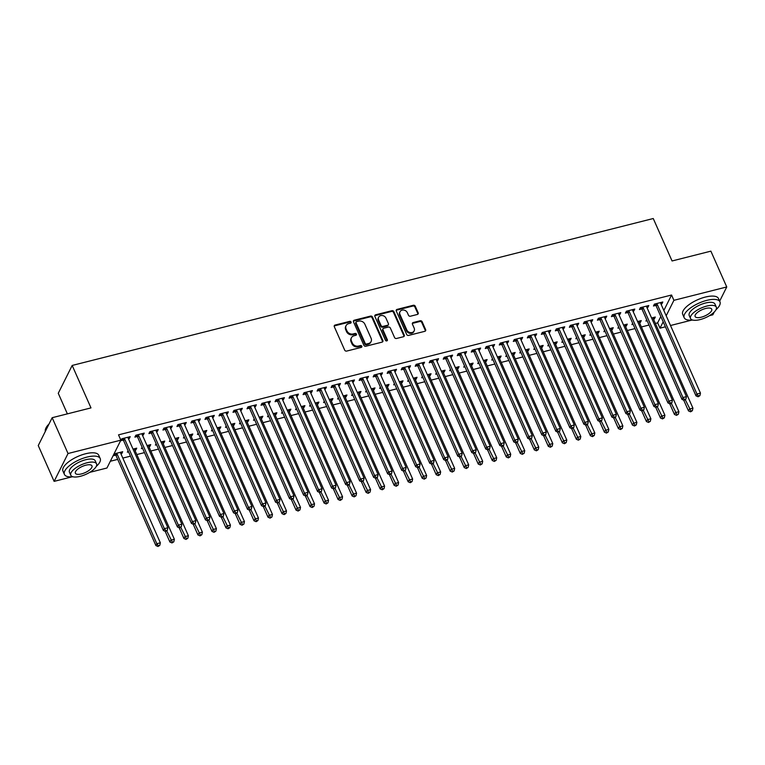 <?xml version="1.0" encoding="UTF-8"?>
<svg xmlns="http://www.w3.org/2000/svg" width="765" height="765" viewBox="0 0 765 765"><rect width="100%" height="100%" fill="white"/><g stroke="black" fill="none" stroke-linecap="round" stroke-linejoin="round"><path stroke-width="1.15" d="M351.087 322.027A1.071 0.908 26.5 0 0 349.72 321.357L335.099 325.049A1.54 1.301 26.5 0 0 334.305 326.703L344.69 350.131A1.54 1.301 26.5 0 0 346.641 351.087L361.262 347.396A1.071 0.908 26.5 0 0 360.449 345.57L358.555 346.048A4.915 4.15 26.5 0 1 352.311 342.997L351.441 341.047A4.915 4.15 26.5 0 1 351.451 337.728A4.915 4.15 26.5 0 1 354.004 335.768L355.888 335.29A1.071 0.908 26.5 0 0 355.084 333.464L353.191 333.942A4.915 4.15 26.5 0 1 346.947 330.891L346.076 328.94A4.915 4.15 26.5 0 1 346.086 325.622A4.915 4.15 26.5 0 1 348.639 323.652L350.523 323.174A1.071 0.908 26.5 0 0 351.087 322.027M350.791 323.069A1.071 0.908 26.5 0 0 349.347 322.103L334.726 325.804A1.54 1.301 26.5 0 0 334.19 326.081M361.52 347.281A1.071 0.908 26.5 0 0 360.076 346.325L358.183 346.803L358.555 346.048M356.155 335.175A1.071 0.908 26.5 0 0 354.711 334.219L352.818 334.697L353.191 333.942M417.374 314.453A1.54 1.301 26.5 0 0 418.178 312.809L415.261 306.23A1.54 1.301 26.5 0 0 413.31 305.273L397.073 309.385A1.54 1.301 26.5 0 0 396.28 311.03L406.664 334.468A1.54 1.301 26.5 0 0 408.615 335.414L424.852 331.312A1.54 1.301 26.5 0 0 425.646 329.667L422.127 321.721A1.54 1.301 26.5 0 0 420.176 320.764L413.224 322.524A1.54 1.301 26.5 0 0 412.431 324.178L414.171 328.118A4.112 3.471 26.5 0 1 414.171 330.882A4.112 3.471 26.5 0 1 410.489 332.612A4.112 3.471 26.5 0 1 406.817 329.973L399.98 314.549A4.112 3.471 26.5 0 1 399.98 311.776A4.112 3.471 26.5 0 1 403.662 310.045A4.112 3.471 26.5 0 1 407.343 312.684L408.481 315.257A1.54 1.301 26.5 0 0 410.432 316.213L417.374 314.453M663.838 310.475L671.565 295.013L118.518 434.855L120.87 440.162L106.957 468.008L89.744 472.359M671.565 295.013L673.908 300.32L726.75 286.961L719.655 301.161M71.996 476.844L54.124 481.367L38.25 445.555L52.163 417.709L90.987 407.898L72.178 365.45L653.253 218.522L672.062 260.97L710.876 251.149L726.75 286.961M52.163 417.709L68.028 453.521L120.87 440.162M372.478 317.045A1.54 1.301 26.5 0 0 370.528 316.098L354.291 320.2A1.54 1.301 26.5 0 0 353.497 321.845L363.882 345.283A1.54 1.301 26.5 0 0 365.833 346.239L382.07 342.137A1.54 1.301 26.5 0 0 382.863 340.482L372.478 317.045L372.106 317.8A1.54 1.301 26.5 0 0 370.155 316.844L353.918 320.956A1.54 1.301 26.5 0 0 353.382 321.224M375.682 314.788L391.919 310.686A1.54 1.301 26.5 0 1 393.87 311.642L404.255 335.07A1.54 1.301 26.5 0 1 403.461 336.724L396.509 338.484A1.54 1.301 26.5 0 1 394.558 337.528L390.341 328.022A1.54 1.301 26.5 0 0 388.391 327.066L383.781 328.233A1.54 1.301 26.5 0 0 382.988 329.887L387.367 339.775A1.071 0.908 26.5 0 1 385.445 340.262L374.888 316.442A1.54 1.301 26.5 0 1 375.682 314.788L375.309 315.543L391.546 311.441L391.919 310.686M72.178 365.45L58.264 393.296L67.377 413.865M646.999 307.635L647.85 307.425L648.797 305.541L640.381 307.664L639.444 309.548L641.711 308.974M632.626 323.184L631.928 324.599L633.124 324.293M639.473 322.687L640.334 322.467L639.683 320.994M637.57 321.53L641.271 320.592L640.334 322.467M618.962 314.721L619.822 314.511L620.759 312.627L612.354 314.75L611.417 316.634L613.683 316.06M604.599 330.27L603.891 331.685L605.086 331.379M611.445 329.772L612.306 329.562L611.646 328.08M609.533 328.615L613.243 327.678L612.306 329.562M590.934 321.816L591.794 321.596L592.732 319.713L584.326 321.845L583.379 323.719L585.655 323.146M576.571 337.365L575.863 338.771L577.059 338.474M583.418 336.868L584.269 336.648L583.619 335.166M581.505 335.701L585.215 334.764L584.269 336.648M562.906 328.902L563.757 328.682L564.704 326.798L556.289 328.931L555.352 330.815L557.618 330.241M548.543 344.451L547.836 345.857L549.031 345.56M555.38 343.954L556.241 343.734L555.591 342.251M553.477 342.787L557.178 341.85L556.241 343.734M534.869 335.988L535.73 335.768L536.667 333.894L528.261 336.017L527.324 337.901L529.59 337.327M520.506 351.537L519.798 352.952L521.003 352.646M527.353 351.039L528.213 350.819L527.554 349.347M525.44 349.882L529.151 348.936L528.213 350.819M506.841 343.074L507.702 342.863L508.639 340.98L500.234 343.103L499.287 344.986L501.563 344.413M492.478 358.622L491.771 360.038L492.966 359.732M499.325 358.125L500.186 357.905L499.526 356.433M497.413 356.968L501.123 356.031L500.186 357.905M478.814 350.16L479.674 349.949L480.611 348.065L472.196 350.188L471.259 352.072L473.525 351.498M464.451 365.708L463.743 367.124L464.938 366.818M471.297 365.211L472.148 365.001L471.498 363.518M469.385 364.054L473.095 363.117L472.148 365.001M450.786 357.255L451.637 357.035L452.584 355.151L444.169 357.284L443.231 359.158L445.498 358.584M436.413 372.804L435.715 374.209L436.911 373.913M443.26 372.306L444.121 372.086L443.461 370.604M441.348 371.14L445.058 370.203L444.121 372.086M422.749 364.341L423.609 364.121L424.546 362.237L416.141 364.37L415.204 366.244L417.47 365.68M408.386 379.889L407.678 381.295L408.873 380.999M415.232 379.392L416.093 379.172L415.433 377.69M413.32 378.226L417.03 377.288L416.093 379.172M394.721 371.427L395.582 371.207L396.519 369.332L388.113 371.455L387.167 373.339L389.433 372.765M380.358 386.975L379.65 388.391L380.846 388.084M387.205 386.478L388.056 386.258L387.406 384.785M385.292 385.321L389.003 384.374L388.056 386.258M366.693 378.512L367.544 378.302L368.491 376.418L360.076 378.541L359.139 380.425L361.405 379.851M352.321 394.061L351.623 395.476L352.818 395.17M359.168 393.564L360.028 393.344L359.378 391.871M357.255 392.407L360.965 391.47L360.028 393.344M338.656 385.598L339.517 385.388L340.454 383.504L332.048 385.627L331.111 387.511L333.377 386.937M324.293 401.147L323.585 402.562L324.781 402.256M331.14 400.65L332 400.439L331.341 398.957M329.227 399.493L332.938 398.555L332 400.439M310.628 392.694L311.489 392.474L312.426 390.59L304.021 392.722L303.074 394.597L305.35 394.023M296.265 408.242L295.558 409.648L296.753 409.351M303.112 407.735L303.963 407.525L303.313 406.043M301.2 406.578L304.91 405.641L303.963 407.525M282.601 399.779L283.452 399.56L284.398 397.676L275.983 399.808L275.046 401.682L277.312 401.109M268.228 415.328L267.53 416.734L268.725 416.437M275.075 414.831L275.935 414.611L275.285 413.129M273.162 413.664L276.873 412.727L275.935 414.611M254.563 406.865L255.424 406.645L256.361 404.771L247.956 406.894L247.019 408.778L249.285 408.204M240.2 422.414L239.493 423.829L240.688 423.523M247.047 421.917L247.908 421.697L247.248 420.224M245.135 420.76L248.845 419.813L247.908 421.697M226.536 413.951L227.396 413.741L228.333 411.857L219.928 413.98L218.981 415.864L221.257 415.29M212.173 429.5L211.465 430.915L212.66 430.609M219.019 429.002L219.871 428.782L219.22 427.31M217.107 427.845L220.817 426.908L219.871 428.782M198.508 421.037L199.359 420.827L200.306 418.943L191.891 421.066L190.954 422.949L193.22 422.376M184.136 436.586L183.437 438.001L184.633 437.695M190.982 436.088L191.843 435.878L191.193 434.396M189.079 434.931L192.78 433.994L191.843 435.878M170.471 428.132L171.331 427.912L172.268 426.029L163.863 428.161L162.926 430.035L165.192 429.461M156.108 443.681L155.4 445.087L156.605 444.79M162.955 443.174L163.815 442.964L163.155 441.482M161.042 442.017L164.752 441.08L163.815 442.964M142.443 435.218L143.304 434.998L144.241 433.114L135.835 435.247L134.889 437.121L137.165 436.547M128.08 450.767L127.372 452.172L128.568 451.876M134.927 450.269L135.787 450.05L135.128 448.567M133.014 449.103L136.725 448.166L135.787 450.05M655.395 323.432L657.651 322.859L660.836 316.49M110.332 461.247L117.714 459.382M122.811 458.092L130.471 456.16M136.82 454.553L144.489 452.612M150.839 451.006L158.498 449.074M164.858 447.468L172.517 445.526M178.867 443.92L186.526 441.988M192.885 440.372L200.545 438.441M206.904 436.834L214.563 434.893M220.913 433.286L228.572 431.355M234.932 429.748L242.591 427.807M248.95 426.201L256.61 424.269M262.959 422.663L270.619 420.721M276.978 419.115L284.637 417.174M290.996 415.567L298.656 413.636M305.005 412.029L312.665 410.088M319.024 408.481L326.684 406.55M333.043 404.943L340.702 403.002M347.052 401.396L354.711 399.454M361.07 397.848L368.73 395.916M375.089 394.31L382.749 392.369M389.098 390.762L396.758 388.83M403.117 387.224L410.776 385.283M417.135 383.676L424.795 381.735M431.144 380.128L438.804 378.197M445.163 376.59L452.823 374.649M459.182 373.043L466.841 371.111M473.191 369.505L480.85 367.563M487.209 365.957L494.869 364.016M501.218 362.409L508.888 360.478M515.237 358.871L522.897 356.93M529.256 355.323L536.915 353.392M543.265 351.785L550.924 349.844M557.283 348.238L564.943 346.296M571.302 344.69L578.962 342.758M585.311 341.152L592.971 339.211M599.33 337.604L606.989 335.672M613.348 334.066L621.008 332.125M627.357 330.518L635.017 328.577M641.376 326.971L649.036 325.039M120.908 453.808L121.769 453.597L122.706 451.713L114.301 453.836L113.354 455.72L115.63 455.146M128.424 438.756L129.285 438.546L130.222 436.662L121.817 438.785L120.88 440.669L123.146 440.095M142.099 447.219L141.391 448.634L142.586 448.328M148.936 446.722L149.797 446.502L149.146 445.029M147.033 445.565L150.734 444.628L149.797 446.502M156.462 431.67L157.313 431.45L158.259 429.576L149.844 431.699L148.907 433.583L151.174 433.009M170.126 440.133L169.419 441.548L170.614 441.242M176.973 439.636L177.834 439.416L177.174 437.943M175.061 438.479L178.771 437.532L177.834 439.416M184.489 424.585L185.35 424.365L186.287 422.49L177.882 424.613L176.935 426.497L179.211 425.923M198.154 433.047L197.446 434.453L198.642 434.157M205.001 432.55L205.862 432.33L205.202 430.848M203.088 431.384L206.799 430.446L205.862 432.33M212.517 417.499L213.378 417.279L214.315 415.395L205.909 417.527L204.972 419.402L207.239 418.828M226.182 425.962L225.484 427.367L226.679 427.071M233.029 425.455L233.889 425.244L233.239 423.762M231.126 424.298L234.826 423.361L233.889 425.244M240.554 410.413L241.405 410.193L242.352 408.309L233.937 410.442L233 412.316L235.266 411.742M254.219 418.866L253.511 420.281L254.707 419.975M261.066 418.369L261.917 418.159L261.267 416.676M259.153 417.212L262.864 416.275L261.917 418.159M268.582 403.318L269.443 403.107L270.38 401.223L261.974 403.346L261.028 405.23L263.303 404.656M282.247 411.78L281.539 413.196L282.734 412.89M289.094 411.283L289.954 411.063L289.294 409.591M287.181 410.126L290.891 409.189L289.954 411.063M296.61 396.232L297.47 396.021L298.407 394.138L290.002 396.26L289.065 398.144L291.331 397.57M310.274 404.695L309.576 406.11L310.772 405.804M317.121 404.197L317.982 403.977L317.332 402.505M315.209 403.04L318.919 402.094L317.982 403.977M324.647 389.146L325.498 388.926L326.445 387.052L318.03 389.175L317.093 391.058L319.359 390.485M338.312 397.609L337.604 399.014L338.799 398.718M345.158 397.111L346.01 396.892L345.359 395.409M343.246 395.945L346.956 395.008L346.01 396.892M352.675 382.06L353.535 381.84L354.472 379.956L346.067 382.089L345.12 383.963L347.396 383.389M366.339 390.523L365.632 391.929L366.827 391.632M373.186 390.016L374.047 389.806L373.387 388.324M371.274 388.859L374.984 387.922L374.047 389.806M380.702 374.974L381.563 374.754L382.5 372.871L374.095 375.003L373.157 376.877L375.424 376.303M394.367 383.428L393.669 384.843L394.864 384.537M401.214 382.93L402.074 382.72L401.415 381.238M399.301 381.773L403.012 380.836L402.074 382.72M408.74 367.879L409.591 367.669L410.537 365.785L402.122 367.908L401.185 369.791L403.451 369.218M422.404 376.342L421.697 377.757L422.892 377.451M429.251 375.845L430.102 375.625L429.452 374.152M427.339 374.687L431.049 373.75L430.102 375.625M436.767 360.793L437.628 360.583L438.565 358.699L430.15 360.822L429.213 362.706L431.479 362.132M450.432 369.256L449.724 370.671L450.92 370.365M457.279 368.759L458.139 368.539L457.48 367.066M455.366 367.602L459.077 366.655L458.139 368.539M464.795 353.707L465.656 353.487L466.593 351.613L458.187 353.736L457.25 355.62L459.516 355.046M478.46 362.17L477.762 363.576L478.957 363.279M485.306 361.673L486.167 361.453L485.507 359.971M483.394 360.506L487.104 359.569L486.167 361.453M492.823 346.622L493.683 346.402L494.62 344.518L486.215 346.65L485.278 348.534L487.544 347.96M506.497 355.084L505.789 356.49L506.985 356.194M513.344 354.587L514.195 354.367L513.544 352.885M511.431 353.42L515.141 352.483L514.195 354.367M520.86 339.536L521.72 339.316L522.658 337.432L514.243 339.564L513.305 341.439L515.572 340.865M534.525 347.989L533.817 349.404L535.012 349.098M541.371 347.492L542.232 347.281L541.572 345.799M539.459 346.335L543.169 345.397L542.232 347.281M548.888 332.44L549.748 332.23L550.685 330.346L542.28 332.469L541.333 334.353L543.609 333.779M562.552 340.903L561.845 342.318L563.05 342.012M569.399 340.406L570.26 340.186L569.6 338.713M567.487 339.249L571.197 338.312L570.26 340.186M576.915 325.355L577.776 325.144L578.713 323.26L570.308 325.383L569.37 327.267L571.637 326.693M590.58 333.817L589.882 335.233L591.077 334.927M597.427 333.32L598.287 333.1L597.637 331.628M595.524 332.163L599.225 331.226L598.287 333.1M604.952 318.269L605.803 318.049L606.75 316.175L598.335 318.297L597.398 320.181L599.664 319.607M618.617 326.732L617.91 328.137L619.105 327.841M625.464 326.234L626.315 326.014L625.665 324.532M623.552 325.068L627.262 324.13L626.315 326.014M628.639 310.638L628.811 310.81A1.568 1.32 26.5 0 1 629.126 311.279L668.916 401.07L667.979 402.954L628.189 313.162A1.568 1.32 26.5 0 0 627.864 312.694L626.411 311.202L625.426 313.095L627.702 312.522M626.372 311.212L634.778 309.079L633.841 310.963L633.181 309.49M632.98 311.183L633.841 310.963M646.645 319.646L645.937 321.051L647.133 320.755M653.492 319.148L654.352 318.928L653.692 317.446M651.579 317.982L655.289 317.045L654.352 318.928M661.008 304.097L661.868 303.877L662.806 301.993L654.4 304.126L653.463 306L655.729 305.426M665.407 326.798L660.004 328.166L663.188 321.797M666.191 315.782L673.908 300.32M714.204 312.082L712.837 314.807L709.509 315.649M691.751 320.133L670.503 325.507M54.124 481.367L68.028 453.521M657.651 322.859L660.004 328.166M121.769 453.597L121.109 452.115M129.285 438.546L128.635 437.064M143.304 434.998L142.644 433.526M157.313 431.45L156.662 429.978M171.331 427.912L170.681 426.43M185.35 424.365L184.69 422.892M199.359 420.827L198.709 419.344M213.378 417.279L212.727 415.806M227.396 413.741L226.736 412.259M241.405 410.193L240.755 408.711M255.424 406.645L254.774 405.173M269.443 403.107L268.783 401.625M283.452 399.56L282.801 398.087M297.47 396.021L296.82 394.539M311.489 392.474L310.829 390.992M325.498 388.926L324.848 387.453M339.517 385.388L338.866 383.906M353.535 381.84L352.875 380.368M367.544 378.302L366.894 376.82M381.563 374.754L380.903 373.272M395.582 371.207L394.922 369.734M409.591 367.669L408.94 366.186M423.609 364.121L422.949 362.648M437.628 360.583L436.968 359.101M451.637 357.035L450.987 355.553M465.656 353.487L464.996 352.015M479.674 349.949L479.014 348.467M493.683 346.402L493.033 344.929M507.702 342.863L507.042 341.381M521.72 339.316L521.061 337.834M535.73 335.768L535.079 334.295M549.748 332.23L549.088 330.748M563.757 328.682L563.107 327.21M577.776 325.144L577.126 323.662M591.794 321.596L591.135 320.114M605.803 318.049L605.153 316.576M619.822 314.511L619.172 313.028M647.85 307.425L647.2 305.943M661.868 303.877L661.218 302.395M346.086 325.622L345.704 326.378A4.915 4.15 26.5 0 0 345.704 329.686L346.076 328.94M352.818 334.697A4.915 4.15 26.5 0 1 346.564 331.637L345.704 329.686M351.451 337.728L351.068 338.484A4.915 4.15 26.5 0 0 351.068 341.792L351.441 341.047M358.183 346.803A4.915 4.15 26.5 0 1 351.938 343.753L351.068 341.792M382.605 341.859A1.54 1.301 26.5 0 0 382.49 341.238L372.106 317.8M356.614 321.635A1.071 0.908 26.5 0 0 356.06 322.792L365.173 343.361A1.071 0.908 26.5 0 0 366.54 344.03L368.529 343.523A4.915 4.15 26.5 0 0 371.082 341.563A4.915 4.15 26.5 0 0 371.092 338.245L364.857 324.188A4.915 4.15 26.5 0 0 358.613 321.137L356.614 321.635M356.06 322.065L355.677 322.82A1.071 0.908 26.5 0 0 355.677 323.547L356.06 322.792M371.082 341.563L370.709 342.309A4.915 4.15 26.5 0 1 368.156 344.279L366.158 344.786A1.071 0.908 26.5 0 1 364.79 344.116L355.677 323.547M403.997 336.447A1.54 1.301 26.5 0 0 403.882 335.825L393.497 312.388A1.54 1.301 26.5 0 0 391.546 311.441M382.988 328.845L382.615 329.6A1.54 1.301 26.5 0 0 382.605 330.633L386.994 340.53L387.367 339.775M385.971 318.164A4.112 3.471 26.5 0 0 382.299 315.515A4.112 3.471 26.5 0 0 378.618 317.255A4.112 3.471 26.5 0 0 378.618 320.019L381.027 325.46A1.54 1.301 26.5 0 0 382.978 326.406L387.587 325.249A1.54 1.301 26.5 0 0 388.381 323.595L385.971 318.164M378.618 317.255L378.245 318.011A4.112 3.471 26.5 0 0 378.235 320.774L378.618 320.019M388.381 324.628L388.008 325.383A1.54 1.301 26.5 0 1 387.205 325.995L382.605 327.162A1.54 1.301 26.5 0 1 380.645 326.206L378.235 320.774M375.309 315.543A1.54 1.301 26.5 0 0 374.774 315.821M399.98 311.776L399.607 312.531A4.112 3.471 26.5 0 0 399.607 315.295L399.98 314.549M414.171 330.882L413.798 331.637A4.112 3.471 26.5 0 1 410.117 333.368A4.112 3.471 26.5 0 1 406.435 330.729L399.607 315.295M425.388 331.035A1.54 1.301 26.5 0 0 425.273 330.413L421.754 322.476A1.54 1.301 26.5 0 0 419.803 321.52L412.851 323.279A1.54 1.301 26.5 0 0 412.316 323.557M417.91 314.176A1.54 1.301 26.5 0 0 417.805 313.554L414.888 306.985A1.54 1.301 26.5 0 0 412.937 306.029L396.7 310.131A1.54 1.301 26.5 0 0 396.165 310.408M114.348 453.827L115.792 455.318A1.568 1.32 -153.5 0 1 116.117 455.787L155.907 545.579L156.844 543.705L160.354 542.815L120.564 453.023A1.568 1.32 -153.5 0 1 120.44 452.498L120.44 452.287M116.567 453.263L116.739 453.435A1.568 1.32 -153.5 0 1 117.055 453.903L156.844 543.705L158.384 545.722L158.001 546.478L159.78 545.369L158.384 545.722M160.354 542.815L159.78 545.369M158.001 546.478L155.907 545.579M124.58 438.861L123.634 440.736L163.423 530.537L164.37 528.653L124.58 438.861A1.568 1.32 26.5 0 0 124.255 438.383L124.083 438.211M165.9 530.671L165.527 531.426L167.306 530.317L165.9 530.671L164.37 528.653L167.87 527.764L128.08 437.972A1.568 1.32 26.5 0 1 127.965 437.446L127.956 437.236M123.634 440.736A1.568 1.32 26.5 0 0 123.318 440.267L121.865 438.775M163.423 530.537L165.527 531.426M167.306 530.317L167.87 527.764M165.154 531.264L169.926 542.041L170.863 540.157L174.372 539.277L134.573 449.476A1.568 1.32 -153.5 0 1 134.458 448.959L134.458 448.739M166.846 531.092L172.393 542.184L172.02 542.93L173.798 541.83L172.393 542.184M174.372 539.277L173.798 541.83M172.02 542.93L169.926 542.041M179.163 527.726L183.935 538.493L184.881 536.619L188.381 535.73L148.592 445.938A1.568 1.32 -153.5 0 1 148.477 445.412L148.467 445.201M180.865 527.554L186.411 538.636L186.038 539.392L187.817 538.283L186.411 538.636M188.381 535.73L187.817 538.283M186.038 539.392L183.935 538.493M138.589 435.314L137.652 437.197L177.442 526.989L178.379 525.106L138.589 435.314A1.568 1.32 26.5 0 0 138.274 434.845L138.102 434.673M179.918 527.133L179.536 527.888L181.315 526.779L179.918 527.133L178.379 525.106L181.888 524.226L142.099 434.424A1.568 1.32 26.5 0 1 141.974 433.908L141.974 433.688M137.652 437.197A1.568 1.32 26.5 0 0 137.327 436.729L135.874 435.237M177.442 526.989L179.536 527.888M181.315 526.779L181.888 524.226M152.608 431.766L151.671 433.65L191.46 523.442L192.398 521.567L152.608 431.766A1.568 1.32 26.5 0 0 152.283 431.297L152.12 431.125M193.928 523.585L193.555 524.341L195.333 523.231L193.928 523.585L192.398 521.567L195.897 520.678L156.108 430.886A1.568 1.32 26.5 0 1 155.993 430.36L155.993 430.15M151.671 433.65A1.568 1.32 26.5 0 0 151.346 433.181L149.892 431.69M191.46 523.442L193.555 524.341M195.333 523.231L195.897 520.678M96.256 466.421A19.574 7.354 156.1 0 0 100.215 458.57A19.574 7.354 156.1 0 0 87.019 457.088A19.574 7.354 156.1 0 0 64.423 474.424A19.574 7.354 156.1 0 0 72.904 476.767M100.215 458.57L98.742 455.252A19.574 7.354 156.1 0 0 85.546 453.769A19.574 7.354 156.1 0 0 62.96 471.106L64.423 474.424M70.791 475.256L69.433 472.206A14.095 5.298 -23.9 0 1 85.699 459.727A14.095 5.298 -23.9 0 1 95.204 460.788L96.553 463.839A14.095 5.298 156.1 0 0 87.057 462.777A14.095 5.298 156.1 0 0 70.791 475.256A14.095 5.298 156.1 0 0 80.287 476.318A14.095 5.298 156.1 0 0 96.553 463.839M85.852 465.187A9.084 3.414 156.1 0 0 75.372 473.229A9.084 3.414 156.1 0 0 81.492 473.908A9.084 3.414 156.1 0 0 91.972 465.866A9.084 3.414 156.1 0 0 85.852 465.187M48.759 424.518A19.574 7.354 156.1 0 0 45.833 428.304A19.574 7.354 156.1 0 0 45.364 431.317M45.957 428.046A19.096 7.181 -23.9 0 1 46.072 427.798A19.096 7.181 -23.9 0 1 48.998 424.04M716.011 309.71A19.574 7.354 156.1 0 0 719.97 301.859A19.574 7.354 156.1 0 0 706.774 300.377A19.574 7.354 156.1 0 0 684.187 317.714A19.574 7.354 156.1 0 0 692.66 320.057M719.97 301.859L718.498 298.541A19.574 7.354 156.1 0 0 705.311 297.069A19.574 7.354 156.1 0 0 682.715 314.396L684.187 317.714M690.546 318.546L689.198 315.496A14.095 5.298 -23.9 0 1 705.464 303.017A14.095 5.298 -23.9 0 1 714.959 304.078L716.308 307.128A14.095 5.298 156.1 0 0 706.812 306.067A14.095 5.298 156.1 0 0 690.546 318.546A14.095 5.298 156.1 0 0 700.042 319.607A14.095 5.298 156.1 0 0 716.308 307.128M705.607 308.477A9.084 3.414 156.1 0 0 695.127 316.519A9.084 3.414 156.1 0 0 701.247 317.207A9.084 3.414 156.1 0 0 711.727 309.156A9.084 3.414 156.1 0 0 705.607 308.477M193.182 524.178L197.953 534.955L198.89 533.071L202.4 532.182L162.61 442.39A1.568 1.32 -153.5 0 1 162.486 441.874L162.486 441.654M194.874 524.006L200.43 535.098L200.047 535.844L201.826 534.735L200.43 535.098M202.4 532.182L201.826 534.735M200.047 535.844L197.953 534.955M207.2 520.64L211.972 531.407L212.909 529.523L216.409 528.644L176.619 438.842A1.568 1.32 -153.5 0 1 176.505 438.326L176.505 438.106M208.893 520.458L214.439 531.551L214.066 532.306L215.845 531.197L214.439 531.551M216.409 528.644L215.845 531.197M214.066 532.306L211.972 531.407M166.617 428.228L165.68 430.112L205.469 519.904L206.416 518.02L166.617 428.228A1.568 1.32 26.5 0 0 166.301 427.759L166.129 427.587M207.946 520.047L207.573 520.793L209.352 519.693L207.946 520.047L206.416 518.02L209.916 517.13L170.126 427.339A1.568 1.32 26.5 0 1 170.012 426.822L170.002 426.602M165.68 430.112A1.568 1.32 26.5 0 0 165.364 429.634L163.911 428.142M205.469 519.904L207.573 520.793M209.352 519.693L209.916 517.13M180.636 424.68L179.698 426.564L219.488 516.356L220.425 514.472L180.636 424.68A1.568 1.32 26.5 0 0 180.32 424.212L180.148 424.04M221.965 516.499L221.582 517.255L222.988 516.901L223.361 516.145L221.965 516.499L220.425 514.472L223.935 513.592L184.145 423.8A1.568 1.32 26.5 0 1 184.021 423.274L184.021 423.064M179.698 426.564A1.568 1.32 26.5 0 0 179.373 426.095L177.92 424.604M219.488 516.356L221.582 517.255M223.361 516.145L223.935 513.592M221.209 517.092L225.981 527.869L226.928 525.985L230.428 525.096L190.638 435.304A1.568 1.32 -153.5 0 1 190.523 434.778L190.514 434.568M222.911 516.92L228.458 528.003L228.085 528.758L229.863 527.649L228.458 528.003M230.428 525.096L229.863 527.649M228.085 528.758L225.981 527.869M194.654 421.142L193.717 423.016L233.507 512.818L234.444 510.934L194.654 421.142A1.568 1.32 26.5 0 0 194.329 420.664L194.167 420.492M235.974 512.952L235.601 513.707L237.38 512.598L235.974 512.952L234.444 510.934L237.944 510.045L198.154 420.253A1.568 1.32 26.5 0 1 198.039 419.727L198.03 419.516M193.717 423.016A1.568 1.32 26.5 0 0 193.392 422.548L191.939 421.056M233.507 512.818L235.601 513.707M237.38 512.598L237.944 510.045M235.228 513.544L240 524.321L240.937 522.438L244.446 521.558L204.657 431.756A1.568 1.32 -153.5 0 1 204.532 431.24L204.532 431.02M236.921 513.372L242.476 524.465L242.094 525.211L243.872 524.111L242.476 524.465M244.446 521.558L243.872 524.111M242.094 525.211L240 524.321M208.663 417.594L207.726 419.478L247.516 509.27L248.462 507.386L208.663 417.594A1.568 1.32 26.5 0 0 208.348 417.126L208.176 416.954M249.992 509.414L249.62 510.169L251.398 509.06L249.992 509.414L248.462 507.386L251.962 506.506L212.173 416.705A1.568 1.32 26.5 0 1 212.058 416.189L212.048 415.969M207.726 419.478A1.568 1.32 26.5 0 0 207.411 419.01L205.957 417.518M247.516 509.27L249.62 510.169M251.398 509.06L251.962 506.506M249.247 510.006L254.018 520.774L254.955 518.899L258.455 518.01L218.666 428.218A1.568 1.32 -153.5 0 1 218.551 427.692L218.551 427.482M250.939 509.834L256.485 520.917L256.112 521.673L257.891 520.563L256.485 520.917M258.455 518.01L257.891 520.563M256.112 521.673L254.018 520.774M263.256 506.459L268.027 517.236L268.974 515.352L272.474 514.462L232.684 424.671A1.568 1.32 -153.5 0 1 232.57 424.154L232.56 423.934M264.958 506.287L270.504 517.379L270.131 518.125L271.91 517.016L270.504 517.379M272.474 514.462L271.91 517.016M270.131 518.125L268.027 517.236M277.274 502.921L282.046 513.688L282.983 511.804L286.493 510.924L246.703 421.123A1.568 1.32 -153.5 0 1 246.579 420.607L246.579 420.387M278.967 502.739L284.523 513.831L284.14 514.587L285.919 513.478L284.523 513.831M286.493 510.924L285.919 513.478M284.14 514.587L282.046 513.688M291.293 499.373L296.065 510.15L297.002 508.266L300.502 507.377L260.712 417.585A1.568 1.32 -153.5 0 1 260.597 417.059L260.588 416.849M292.985 499.201L298.532 510.284L298.159 511.039L299.937 509.93L298.532 510.284M300.502 507.377L299.937 509.93M298.159 511.039L296.065 510.15M305.302 495.825L310.074 506.602L311.02 504.718L314.52 503.839L274.731 414.037A1.568 1.32 -153.5 0 1 274.606 413.521L274.606 413.301M307.004 495.653L312.55 506.746L312.177 507.491L313.956 506.392L312.55 506.746M314.52 503.839L313.956 506.392M312.177 507.491L310.074 506.602M319.321 492.287L324.092 503.054L325.029 501.18L328.539 500.291L288.74 410.499A1.568 1.32 -153.5 0 1 288.625 409.973L288.625 409.763M321.013 492.115L326.569 503.198L326.186 503.953L327.965 502.844L326.569 503.198M328.539 500.291L327.965 502.844M326.186 503.953L324.092 503.054M333.33 488.739L338.111 499.516L339.048 497.632L342.548 496.743L302.758 406.951A1.568 1.32 -153.5 0 1 302.644 406.435L302.634 406.215M335.032 488.567L340.578 499.66L340.205 500.406L341.984 499.296L340.578 499.66M342.548 496.743L341.984 499.296M340.205 500.406L338.111 499.516M347.348 485.201L352.12 495.969L353.067 494.085L356.567 493.205L316.777 403.404A1.568 1.32 -153.5 0 1 316.653 402.887L316.653 402.667M349.05 485.02L354.597 496.112L354.224 496.868L356.002 495.758L354.597 496.112M356.567 493.205L356.002 495.758M354.224 496.868L352.12 495.969M361.367 481.654L366.139 492.431L367.076 490.547L370.585 489.657L330.786 399.866A1.568 1.32 -153.5 0 1 330.671 399.34L330.671 399.129M363.059 481.481L368.615 492.564L368.233 493.32L370.011 492.211L368.615 492.564M370.585 489.657L370.011 492.211M368.233 493.32L366.139 492.431M375.376 478.106L380.157 488.883L381.094 486.999L384.594 486.119L344.805 396.318A1.568 1.32 -153.5 0 1 344.69 395.801L344.68 395.582M377.078 477.934L382.624 489.026L382.251 489.772L384.03 488.672L382.624 489.026M384.594 486.119L384.03 488.672M382.251 489.772L380.157 488.883M389.395 474.568L394.166 485.335L395.113 483.461L398.613 482.572L358.823 392.78A1.568 1.32 -153.5 0 1 358.699 392.254L358.699 392.043M391.087 474.396L396.643 485.479L396.27 486.234L398.039 485.125L396.643 485.479M398.613 482.572L398.039 485.125M396.27 486.234L394.166 485.335M403.413 471.02L408.185 481.797L409.122 479.913L412.631 479.024L372.832 389.232A1.568 1.32 -153.5 0 1 372.718 388.716L372.718 388.496M405.106 470.848L410.662 481.94L410.279 482.686L412.058 481.577L410.662 481.94M412.631 479.024L412.058 481.577M410.279 482.686L408.185 481.797M417.422 467.482L422.204 478.249L423.141 476.366L426.641 475.486L386.851 385.684A1.568 1.32 -153.5 0 1 386.736 385.168L386.727 384.948M419.124 467.3L424.671 478.393L424.298 479.148L426.076 478.039L424.671 478.393M426.641 475.486L426.076 478.039M424.298 479.148L422.204 478.249M431.441 463.934L436.213 474.711L437.159 472.827L440.659 471.938L400.87 382.146A1.568 1.32 -153.5 0 1 400.745 381.62L400.745 381.41M433.133 463.762L438.689 474.845L438.316 475.601L440.085 474.491L438.689 474.845M440.659 471.938L440.085 474.491M438.316 475.601L436.213 474.711M445.459 460.387L450.231 471.164L451.168 469.28L454.678 468.4L414.879 378.599A1.568 1.32 -153.5 0 1 414.764 378.082L414.764 377.862M447.152 460.214L452.708 471.307L452.325 472.053L454.104 470.953L452.708 471.307M454.678 468.4L454.104 470.953M452.325 472.053L450.231 471.164M459.469 456.848L464.25 467.616L465.187 465.742L468.687 464.852L428.897 375.06A1.568 1.32 -153.5 0 1 428.782 374.534L428.773 374.324M461.171 456.676L466.717 467.759L466.344 468.515L468.123 467.405L466.717 467.759M468.687 464.852L468.123 467.405M466.344 468.515L464.25 467.616M473.487 453.301L478.259 464.078L479.196 462.194L482.705 461.305L442.916 371.513A1.568 1.32 -153.5 0 1 442.792 370.996L442.792 370.776M475.18 453.129L480.736 464.221L480.363 464.967L482.132 463.858L480.736 464.221M482.705 461.305L482.132 463.858M480.363 464.967L478.259 464.078M487.506 449.763L492.277 460.53L493.215 458.646L496.724 457.766L456.925 367.965A1.568 1.32 -153.5 0 1 456.81 367.449L456.81 367.229M489.198 449.581L494.745 460.673L494.372 461.429L496.15 460.32L494.745 460.673M496.724 457.766L496.15 460.32M494.372 461.429L492.277 460.53M501.515 446.215L506.296 456.992L507.233 455.108L510.733 454.219L470.944 364.427A1.568 1.32 -153.5 0 1 470.829 363.901L470.819 363.691M503.217 446.043L508.763 457.126L508.39 457.881L510.169 456.772L508.763 457.126M510.733 454.219L510.169 456.772M508.39 457.881L506.296 456.992M515.534 442.667L520.305 453.444L521.242 451.56L524.752 450.681L484.962 360.879A1.568 1.32 -153.5 0 1 484.838 360.363L484.838 360.143M517.226 442.495L522.782 453.588L522.399 454.334L524.178 453.234L522.782 453.588M524.752 450.681L524.178 453.234M522.399 454.334L520.305 453.444M529.552 439.129L534.324 449.897L535.261 448.022L538.77 447.133L498.971 357.341A1.568 1.32 -153.5 0 1 498.856 356.815L498.856 356.605M531.245 438.957L536.791 450.04L536.418 450.795L538.197 449.686L536.791 450.04M538.77 447.133L538.197 449.686M536.418 450.795L534.324 449.897M222.682 414.047L221.745 415.93L261.534 505.722L262.472 503.848L222.682 414.047A1.568 1.32 26.5 0 0 222.366 413.578L222.194 413.406M264.011 505.866L263.629 506.621L265.034 506.267L265.407 505.512L264.011 505.866L262.472 503.848L265.981 502.959L226.191 413.167A1.568 1.32 26.5 0 1 226.067 412.641L226.067 412.431M221.745 415.93A1.568 1.32 26.5 0 0 221.42 415.462L219.966 413.97M261.534 505.722L263.629 506.621M265.407 505.512L265.981 502.959M236.701 410.509L235.754 412.392L275.553 502.184L276.49 500.3L236.701 410.509A1.568 1.32 26.5 0 0 236.375 410.04L236.213 409.868M278.02 502.328L277.647 503.074L279.426 501.974L278.02 502.328L276.49 500.3L279.99 499.411L240.2 409.619A1.568 1.32 26.5 0 1 240.086 409.103L240.076 408.883M235.754 412.392A1.568 1.32 26.5 0 0 235.438 411.914L233.985 410.423M275.553 502.184L277.647 503.074M279.426 501.974L279.99 499.411M250.71 406.961L249.773 408.845L289.562 498.637L290.509 496.762L250.71 406.961A1.568 1.32 26.5 0 0 250.394 406.492L250.222 406.32M292.039 498.78L291.666 499.535L293.444 498.426L292.039 498.78L290.509 496.762L294.009 495.873L254.219 406.081A1.568 1.32 26.5 0 1 254.095 405.555L254.095 405.345M249.773 408.845A1.568 1.32 26.5 0 0 249.457 408.376L248.003 406.884M289.562 498.637L291.666 499.535M293.444 498.426L294.009 495.873M264.728 403.423L263.791 405.297L303.581 495.098L304.518 493.215L264.728 403.423A1.568 1.32 26.5 0 0 264.413 402.954L264.241 402.772M306.057 495.232L305.675 495.988L307.081 495.634L307.454 494.879L306.057 495.232L304.518 493.215L308.027 492.325L268.228 402.533A1.568 1.32 26.5 0 1 268.113 402.007L268.113 401.797M263.791 405.297A1.568 1.32 26.5 0 0 263.466 404.828L262.012 403.337M303.581 495.098L305.675 495.988M307.454 494.879L308.027 492.325M278.747 399.875L277.8 401.759L317.599 491.551L318.536 489.667L278.747 399.875A1.568 1.32 26.5 0 0 278.422 399.407L278.259 399.234M320.066 491.694L319.694 492.45L321.472 491.34L320.066 491.694L318.536 489.667L322.036 488.787L282.247 398.986A1.568 1.32 26.5 0 1 282.132 398.469L282.122 398.249M277.8 401.759A1.568 1.32 26.5 0 0 277.485 401.29L276.031 399.799M317.599 491.551L319.694 492.45M321.472 491.34L322.036 488.787M292.756 396.327L291.819 398.211L331.608 488.003L332.555 486.129L292.756 396.327A1.568 1.32 26.5 0 0 292.44 395.859L292.268 395.687M334.085 488.147L333.712 488.902L335.481 487.793L334.085 488.147L332.555 486.129L336.055 485.24L296.265 395.448A1.568 1.32 26.5 0 1 296.141 394.922L296.141 394.711M291.819 398.211A1.568 1.32 26.5 0 0 291.503 397.743L290.05 396.251M331.608 488.003L333.712 488.902M335.481 487.793L336.055 485.24M306.775 392.789L305.837 394.673L345.627 484.465L346.564 482.581L306.775 392.789A1.568 1.32 26.5 0 0 306.449 392.321L306.287 392.149M348.104 484.608L347.721 485.354L349.127 485L349.5 484.255L348.104 484.608L346.564 482.581L350.074 481.692L310.274 391.9A1.568 1.32 26.5 0 1 310.16 391.384L310.16 391.164M305.837 394.673A1.568 1.32 26.5 0 0 305.512 394.195L304.059 392.703M345.627 484.465L347.721 485.354M349.5 484.255L350.074 481.692M320.793 389.242L319.847 391.125L359.646 480.917L360.583 479.043L320.793 389.242A1.568 1.32 26.5 0 0 320.468 388.773L320.296 388.601M362.113 481.061L361.74 481.816L363.518 480.707L362.113 481.061L360.583 479.043L364.083 478.154L324.293 388.362A1.568 1.32 26.5 0 1 324.178 387.836L324.169 387.626M319.847 391.125A1.568 1.32 26.5 0 0 319.531 390.657L318.077 389.165M359.646 480.917L361.74 481.816M363.518 480.707L364.083 478.154M334.802 385.703L333.865 387.578L373.655 477.379L374.601 475.495L334.802 385.703A1.568 1.32 26.5 0 0 334.487 385.235L334.315 385.053M376.131 477.513L375.758 478.268L377.155 477.915L377.528 477.159L376.131 477.513L374.601 475.495L378.101 474.606L338.312 384.814A1.568 1.32 26.5 0 1 338.187 384.298L338.187 384.078M333.865 387.578A1.568 1.32 26.5 0 0 333.55 387.109L332.096 385.617M373.655 477.379L375.758 478.268M377.528 477.159L378.101 474.606M348.821 382.156L347.884 384.04L387.673 473.831L388.61 471.948L348.821 382.156A1.568 1.32 26.5 0 0 348.496 381.687L348.333 381.515M390.15 473.975L389.768 474.73L391.546 473.621L390.15 473.975L388.61 471.948L392.12 471.068L352.321 381.266A1.568 1.32 26.5 0 1 352.206 380.75L352.206 380.53M347.884 384.04A1.568 1.32 26.5 0 0 347.559 383.571L346.105 382.079M387.673 473.831L389.768 474.73M391.546 473.621L392.12 471.068M362.839 378.608L361.893 380.492L401.692 470.284L402.629 468.409L362.839 378.608A1.568 1.32 26.5 0 0 362.514 378.139L362.342 377.967M404.159 470.427L403.786 471.183L405.565 470.073L404.159 470.427L402.629 468.409L406.129 467.52L366.339 377.728A1.568 1.32 26.5 0 1 366.225 377.202L366.215 376.992M361.893 380.492A1.568 1.32 26.5 0 0 361.577 380.023L360.124 378.532M401.692 470.284L403.786 471.183M405.565 470.073L406.129 467.52M376.849 375.07L375.911 376.954L415.701 466.746L416.648 464.862L376.849 375.07A1.568 1.32 26.5 0 0 376.533 374.601L376.361 374.429M418.178 466.889L417.805 467.635L419.201 467.281L419.574 466.535L418.178 466.889L416.648 464.862L420.148 463.973L380.358 374.181A1.568 1.32 26.5 0 1 380.234 373.664L380.234 373.444M375.911 376.954A1.568 1.32 26.5 0 0 375.586 376.476L374.142 374.984M415.701 466.746L417.805 467.635M419.574 466.535L420.148 463.973M390.867 371.522L389.93 373.406L429.72 463.198L430.657 461.324L390.867 371.522A1.568 1.32 26.5 0 0 390.542 371.054L390.38 370.882M432.196 463.341L431.814 464.097L433.22 463.743L433.592 462.988L432.196 463.341L430.657 461.324L434.166 460.434L394.367 370.643A1.568 1.32 26.5 0 1 394.252 370.117L394.252 369.906M389.93 373.406A1.568 1.32 26.5 0 0 389.605 372.938L388.151 371.446M429.72 463.198L431.814 464.097M433.592 462.988L434.166 460.434M404.886 367.984L403.939 369.858L443.738 459.66L444.675 457.776L404.886 367.984A1.568 1.32 26.5 0 0 404.561 367.516L404.389 367.334M446.205 459.794L445.832 460.549L447.611 459.44L446.205 459.794L444.675 457.776L448.175 456.887L408.386 367.095A1.568 1.32 26.5 0 1 408.271 366.578L408.261 366.359M403.939 369.858A1.568 1.32 26.5 0 0 403.624 369.39L402.17 367.898M443.738 459.66L445.832 460.549M447.611 459.44L448.175 456.887M418.895 364.436L417.958 366.32L457.747 456.112L458.684 454.228L418.895 364.436A1.568 1.32 26.5 0 0 418.579 363.968L418.407 363.796M460.224 456.256L459.851 457.011L461.62 455.902L460.224 456.256L458.684 454.228L462.194 453.349L422.404 363.547A1.568 1.32 26.5 0 1 422.28 363.031L422.28 362.811M417.958 366.32A1.568 1.32 26.5 0 0 417.633 365.852L416.189 364.36M457.747 456.112L459.851 457.011M461.62 455.902L462.194 453.349M432.914 360.889L431.976 362.773L471.766 452.564L472.703 450.69L432.914 360.889A1.568 1.32 26.5 0 0 432.588 360.42L432.426 360.248M474.233 452.708L473.86 453.463L475.639 452.354L474.233 452.708L472.703 450.69L476.213 449.801L436.413 360.009A1.568 1.32 26.5 0 1 436.299 359.483L436.299 359.273M431.976 362.773A1.568 1.32 26.5 0 0 431.651 362.304L430.198 360.812M471.766 452.564L473.86 453.463M475.639 452.354L476.213 449.801M446.932 357.351L445.985 359.234L485.785 449.026L486.722 447.143L446.932 357.351A1.568 1.32 26.5 0 0 446.607 356.882L446.435 356.71M488.252 449.17L487.879 449.916L489.657 448.816L488.252 449.17L486.722 447.143L490.222 446.253L450.432 356.461A1.568 1.32 26.5 0 1 450.317 355.945L450.308 355.725M445.985 359.234A1.568 1.32 26.5 0 0 445.67 358.756L444.216 357.265M485.785 449.026L487.879 449.916M489.657 448.816L490.222 446.253M460.941 353.803L460.004 355.687L499.794 445.479L500.731 443.604L460.941 353.803A1.568 1.32 26.5 0 0 460.626 353.334L460.454 353.162M502.27 445.622L501.888 446.378L503.294 446.024L503.666 445.268L502.27 445.622L500.731 443.604L504.24 442.715L464.451 352.923A1.568 1.32 26.5 0 1 464.326 352.397L464.326 352.187M460.004 355.687A1.568 1.32 26.5 0 0 459.679 355.218L458.235 353.726M499.794 445.479L501.888 446.378M503.666 445.268L504.24 442.715M474.96 350.265L474.023 352.139L513.812 441.941L514.749 440.057L474.96 350.265A1.568 1.32 26.5 0 0 474.635 349.796L474.472 349.615M516.279 442.074L515.906 442.83L517.312 442.476L517.685 441.721L516.279 442.074L514.749 440.057L518.259 439.167L478.46 349.376A1.568 1.32 26.5 0 1 478.345 348.859L478.345 348.639M474.023 352.139A1.568 1.32 26.5 0 0 473.698 351.671L472.244 350.179M513.812 441.941L515.906 442.83M517.685 441.721L518.259 439.167M488.978 346.717L488.032 348.601L527.821 438.393L528.768 436.509L488.978 346.717A1.568 1.32 26.5 0 0 488.653 346.249L488.481 346.076M530.298 438.536L529.925 439.292L531.704 438.182L530.298 438.536L528.768 436.509L532.268 435.629L492.478 345.828A1.568 1.32 26.5 0 1 492.364 345.311L492.354 345.091M488.032 348.601A1.568 1.32 26.5 0 0 487.716 348.132L486.263 346.641M527.821 438.393L529.925 439.292M531.704 438.182L532.268 435.629M502.988 343.169L502.05 345.053L541.84 434.845L542.777 432.971L502.988 343.169A1.568 1.32 26.5 0 0 502.672 342.701L502.5 342.529M544.317 434.989L543.934 435.744L545.34 435.39L545.713 434.635L544.317 434.989L542.777 432.971L546.287 432.082L506.497 342.29A1.568 1.32 26.5 0 1 506.373 341.764L506.373 341.553M502.05 345.053A1.568 1.32 26.5 0 0 501.725 344.585L500.272 343.093M541.84 434.845L543.934 435.744M545.713 434.635L546.287 432.082M543.561 435.581L548.333 446.358L549.28 444.475L552.779 443.585L512.99 353.793A1.568 1.32 -153.5 0 1 512.875 353.277L512.866 353.057M545.263 435.409L550.81 446.502L550.437 447.248L552.215 446.148L550.81 446.502M552.779 443.585L552.215 446.148M550.437 447.248L548.333 446.358M517.006 339.631L516.069 341.515L555.859 431.307L556.796 429.423L517.006 339.631A1.568 1.32 26.5 0 0 516.681 339.163L516.518 338.991M558.326 431.45L557.953 432.196L559.731 431.097L558.326 431.45L556.796 429.423L560.296 428.534L520.506 338.742A1.568 1.32 26.5 0 1 520.391 338.226L520.391 338.006M516.069 341.515A1.568 1.32 26.5 0 0 515.744 341.037L514.29 339.545M555.859 431.307L557.953 432.196M559.731 431.097L560.296 428.534M557.58 432.043L562.352 442.811L563.289 440.927L566.798 440.047L527.009 350.246A1.568 1.32 -153.5 0 1 526.884 349.729L526.884 349.509M559.272 431.862L564.828 442.954L564.446 443.71L566.224 442.6L564.828 442.954M566.798 440.047L566.224 442.6M564.446 443.71L562.352 442.811M531.025 336.084L530.078 337.967L569.868 427.759L570.814 425.885L531.025 336.084A1.568 1.32 26.5 0 0 530.7 335.615L530.528 335.443M572.344 427.903L571.971 428.658L573.75 427.549L572.344 427.903L570.814 425.885L574.314 424.996L534.525 335.204A1.568 1.32 26.5 0 1 534.41 334.678L534.4 334.468M530.078 337.967A1.568 1.32 26.5 0 0 529.763 337.499L528.309 336.007M569.868 427.759L571.971 428.658M573.75 427.549L574.314 424.996M571.598 428.496L576.37 439.273L577.307 437.389L580.807 436.499L541.018 346.708A1.568 1.32 -153.5 0 1 540.903 346.182L540.903 345.971M573.291 428.324L578.837 439.406L578.464 440.162L580.243 439.053L578.837 439.406M580.807 436.499L580.243 439.053M578.464 440.162L576.37 439.273M545.034 332.546L544.097 334.42L583.886 424.221L584.823 422.337L545.034 332.546A1.568 1.32 26.5 0 0 544.718 332.077L544.546 331.895M586.363 424.355L585.98 425.111L587.386 424.757L587.759 424.001L586.363 424.355L584.823 422.337L588.333 421.448L548.543 331.656A1.568 1.32 26.5 0 1 548.419 331.14L548.419 330.92M544.097 334.42A1.568 1.32 26.5 0 0 543.772 333.951L542.318 332.459M583.886 424.221L585.98 425.111M587.759 424.001L588.333 421.448M585.607 424.948L590.379 435.725L591.326 433.841L594.826 432.961L555.036 343.16A1.568 1.32 -153.5 0 1 554.921 342.644L554.912 342.424M587.31 424.776L592.856 435.868L592.483 436.614L594.262 435.514L592.856 435.868M594.826 432.961L594.262 435.514M592.483 436.614L590.379 435.725M559.052 328.998L558.115 330.882L597.905 420.674L598.842 418.79L559.052 328.998A1.568 1.32 26.5 0 0 558.727 328.529L558.565 328.357M600.372 420.817L599.999 421.572L601.778 420.463L600.372 420.817L598.842 418.79L602.342 417.91L562.552 328.108A1.568 1.32 26.5 0 1 562.438 327.592L562.438 327.372M558.115 330.882A1.568 1.32 26.5 0 0 557.79 330.413L556.337 328.921M597.905 420.674L599.999 421.572M601.778 420.463L602.342 417.91M599.626 421.41L604.398 432.177L605.335 430.303L608.844 429.414L569.055 339.622A1.568 1.32 -153.5 0 1 568.931 339.096L568.931 338.885M601.319 421.238L606.875 432.321L606.492 433.076L608.271 431.967L606.875 432.321M608.844 429.414L608.271 431.967M606.492 433.076L604.398 432.177M573.062 325.45L572.124 327.334L611.914 417.126L612.861 415.252L573.062 325.45A1.568 1.32 26.5 0 0 572.746 324.982L572.574 324.809M614.391 417.269L614.018 418.025L615.796 416.915L614.391 417.269L612.861 415.252L616.361 414.362L576.571 324.57A1.568 1.32 26.5 0 1 576.456 324.044L576.447 323.834M572.124 327.334A1.568 1.32 26.5 0 0 571.809 326.865L570.355 325.374M611.914 417.126L614.018 418.025M615.796 416.915L616.361 414.362M613.645 417.862L618.416 428.639L619.354 426.755L622.853 425.866L583.064 336.074A1.568 1.32 -153.5 0 1 582.949 335.558L582.949 335.338M615.337 417.69L620.884 428.782L620.511 429.528L622.289 428.429L620.884 428.782M622.853 425.866L622.289 428.429M620.511 429.528L618.416 428.639M587.08 321.912L586.143 323.796L625.933 413.588L626.87 411.704L587.08 321.912A1.568 1.32 26.5 0 0 586.765 321.443L586.592 321.271M628.409 413.731L628.027 414.477L629.432 414.123L629.805 413.377L628.409 413.731L626.87 411.704L630.379 410.824L590.59 321.023A1.568 1.32 26.5 0 1 590.465 320.506L590.465 320.286M586.143 323.796A1.568 1.32 26.5 0 0 585.818 323.318L584.364 321.826M625.933 413.588L628.027 414.477M629.805 413.377L630.379 410.824M627.654 414.324L632.426 425.091L633.372 423.208L636.872 422.328L597.082 332.526A1.568 1.32 -153.5 0 1 596.968 332.01L596.958 331.79M629.356 414.142L634.902 425.235L634.529 425.99L636.308 424.881L634.902 425.235M636.872 422.328L636.308 424.881M634.529 425.99L632.426 425.091M601.099 318.364L600.162 320.248L639.951 410.04L640.888 408.166L601.099 318.364A1.568 1.32 26.5 0 0 600.774 317.896L600.611 317.724M642.418 410.183L642.045 410.939L643.824 409.83L642.418 410.183L640.888 408.166L644.388 407.276L604.599 317.485A1.568 1.32 26.5 0 1 604.484 316.959L604.474 316.748M600.162 320.248A1.568 1.32 26.5 0 0 599.837 319.78L598.383 318.288M639.951 410.04L642.045 410.939M643.824 409.83L644.388 407.276M641.672 410.776L646.444 421.553L647.381 419.669L650.891 418.78L611.101 328.988A1.568 1.32 -153.5 0 1 610.977 328.462L610.977 328.252M643.365 410.604L648.921 421.687L648.538 422.443L650.317 421.333L648.921 421.687M650.891 418.78L650.317 421.333M648.538 422.443L646.444 421.553M615.108 314.826L614.171 316.7L653.96 406.502L654.907 404.618L615.108 314.826A1.568 1.32 26.5 0 0 614.792 314.358L614.62 314.176M656.437 406.636L656.064 407.391L657.843 406.282L656.437 406.636L654.907 404.618L658.407 403.729L618.617 313.937A1.568 1.32 26.5 0 1 618.502 313.421L618.493 313.201M614.171 316.7A1.568 1.32 26.5 0 0 613.855 316.232L612.402 314.74M653.96 406.502L656.064 407.391M657.843 406.282L658.407 403.729M655.691 407.238L660.463 418.006L661.4 416.122L664.9 415.242L625.11 325.441A1.568 1.32 -153.5 0 1 624.995 324.924L624.995 324.704M657.384 407.057L662.93 418.149L662.557 418.895L664.336 417.795L662.93 418.149M664.9 415.242L664.336 417.795M662.557 418.895L660.463 418.006M670.456 403.098L670.073 403.853L671.479 403.499L671.852 402.744L670.456 403.098L668.916 401.07L672.425 400.191L632.636 310.389A1.568 1.32 26.5 0 1 632.512 309.873L632.512 309.653M667.979 402.954L670.073 403.853M671.852 402.744L672.425 400.191M669.7 403.691L674.472 414.458L675.419 412.584L678.918 411.694L639.129 321.902A1.568 1.32 -153.5 0 1 639.014 321.377L639.005 321.166M671.402 403.518L676.948 414.601L676.576 415.357L678.354 414.248L676.948 414.601M678.918 411.694L678.354 414.248M676.576 415.357L674.472 414.458M643.145 307.731L642.198 309.615L681.998 399.407L682.935 397.532L643.145 307.731A1.568 1.32 26.5 0 0 642.82 307.262L642.657 307.09M684.465 399.55L684.092 400.305L685.87 399.196L684.465 399.55L682.935 397.532L686.435 396.643L646.645 306.851A1.568 1.32 26.5 0 1 646.53 306.325L646.521 306.115M642.198 309.615A1.568 1.32 26.5 0 0 641.883 309.146L640.429 307.654M681.998 399.407L684.092 400.305M685.87 399.196L686.435 396.643M683.719 400.143L688.49 410.92L689.428 409.036L692.937 408.147L653.147 318.355A1.568 1.32 -153.5 0 1 653.023 317.838L653.023 317.618M685.411 399.971L690.967 411.063L690.585 411.809L692.363 410.709L690.967 411.063M692.937 408.147L692.363 410.709M690.585 411.809L688.49 410.92M657.154 304.193L656.217 306.077L696.007 395.868L696.953 393.985L657.154 304.193A1.568 1.32 26.5 0 0 656.839 303.724L656.666 303.552M698.483 396.012L698.11 396.758L699.889 395.658L698.483 396.012L696.953 393.985L700.453 393.105L660.664 303.303A1.568 1.32 26.5 0 1 660.539 302.787L660.539 302.567M656.217 306.077A1.568 1.32 26.5 0 0 655.901 305.608L654.448 304.107M696.007 395.868L698.11 396.758M699.889 395.658L700.453 393.105M349.347 322.103L349.72 321.357M360.076 346.325L360.449 345.57M354.711 334.219L355.084 333.464M346.564 331.637L346.947 330.891M351.938 343.753L352.311 342.997M334.726 325.804L335.099 325.049M382.49 341.238L382.863 340.482M353.918 320.956L354.291 320.2M370.155 316.844L370.528 316.098M364.79 344.116L365.173 343.361M366.158 344.786L366.54 344.03M368.156 344.279L368.529 343.523M393.497 312.388L393.87 311.642M403.882 335.825L404.255 335.07M382.605 330.633L382.988 329.887M380.645 326.206L381.027 325.46M382.605 327.162L382.978 326.406M387.205 325.995L387.587 325.249M406.435 330.729L406.817 329.973M412.851 323.279L413.224 322.524M419.803 321.52L420.176 320.764M421.754 322.476L422.127 321.721M425.273 330.413L425.646 329.667M396.7 310.131L397.073 309.385M412.937 306.029L413.31 305.273M414.888 306.985L415.261 306.23M417.805 313.554L418.178 312.809M115.792 455.318L116.739 453.435M116.117 455.787L117.055 453.903M124.255 438.383L123.318 440.267M138.274 434.845L137.327 436.729M152.283 431.297L151.346 433.181M166.301 427.759L165.364 429.634M180.32 424.212L179.373 426.095M194.329 420.664L193.392 422.548M208.348 417.126L207.411 419.01M222.366 413.578L221.42 415.462M236.375 410.04L235.438 411.914M250.394 406.492L249.457 408.376M264.413 402.954L263.466 404.828M278.422 399.407L277.485 401.29M292.44 395.859L291.503 397.743M306.449 392.321L305.512 394.195M320.468 388.773L319.531 390.657M334.487 385.235L333.55 387.109M348.496 381.687L347.559 383.571M362.514 378.139L361.577 380.023M376.533 374.601L375.586 376.476M390.542 371.054L389.605 372.938M404.561 367.516L403.624 369.39M418.579 363.968L417.633 365.852M432.588 360.42L431.651 362.304M446.607 356.882L445.67 358.756M460.626 353.334L459.679 355.218M474.635 349.796L473.698 351.671M488.653 346.249L487.716 348.132M502.672 342.701L501.725 344.585M516.681 339.163L515.744 341.037M530.7 335.615L529.763 337.499M544.718 332.077L543.772 333.951M558.727 328.529L557.79 330.413M572.746 324.982L571.809 326.865M586.765 321.443L585.818 323.318M600.774 317.896L599.837 319.78M614.792 314.358L613.855 316.232M629.126 311.279L628.189 313.162M628.811 310.81L627.864 312.694M642.82 307.262L641.883 309.146M656.839 303.724L655.901 305.608M46.072 427.798L45.833 428.304"/></g></svg>
